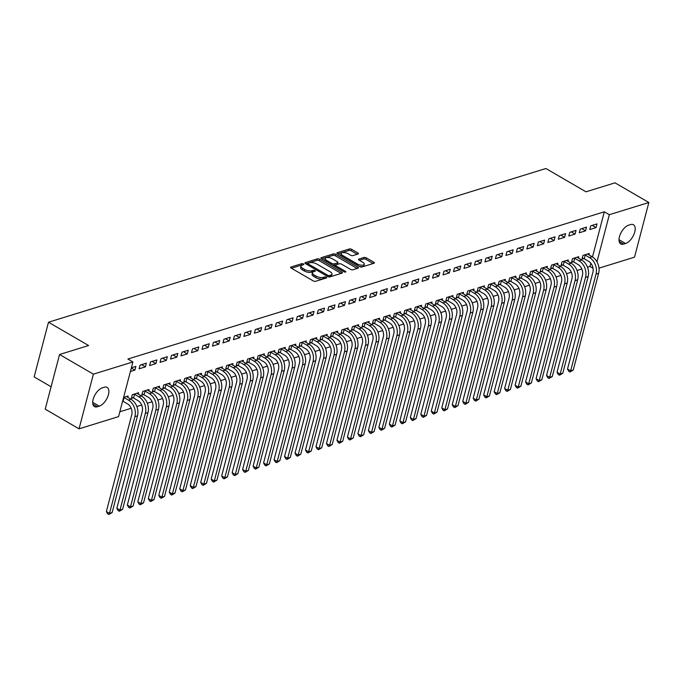 <?xml version="1.0" encoding="UTF-8"?>
<svg xmlns="http://www.w3.org/2000/svg" width="683" height="683" viewBox="0 0 683 683"><rect width="100%" height="100%" fill="white"/><g stroke="black" fill="none" stroke-linecap="round" stroke-linejoin="round"><path stroke-width="1.02" d="M303.448 263.928A1.153 0.478 14.7 0 0 301.86 263.655L290.932 267.027A1.648 0.683 14.7 0 0 290.565 267.326A1.648 0.683 14.7 0 0 291.137 268.06L313.275 280.926A1.648 0.683 14.7 0 0 315.529 281.328L326.465 277.947A1.153 0.478 14.7 0 0 326.713 277.742A1.153 0.478 14.7 0 0 326.32 277.221A1.153 0.478 14.7 0 0 324.741 276.948L323.324 277.383A5.276 2.186 14.7 0 1 316.101 276.111L314.257 275.044A5.276 2.186 14.7 0 1 312.447 272.688A5.276 2.186 14.7 0 1 313.608 271.74L315.025 271.296A1.153 0.478 14.7 0 0 315.281 271.091A1.153 0.478 14.7 0 0 314.88 270.579A1.153 0.478 14.7 0 0 313.301 270.297L311.883 270.733A5.276 2.186 14.7 0 1 304.661 269.469L302.817 268.393A5.276 2.186 14.7 0 1 301.007 266.037A5.276 2.186 14.7 0 1 302.168 265.089L303.585 264.654A1.153 0.478 14.7 0 0 303.841 264.449A1.153 0.478 14.7 0 0 303.448 263.928M302.134 265.106A1.153 0.478 14.7 0 0 301.476 265.132L291.428 268.24M325.006 278.399A1.153 0.478 14.7 0 0 324.348 278.425L322.939 278.86L323.324 277.383M313.565 271.749A1.153 0.478 14.7 0 0 312.916 271.774L311.499 272.218L311.883 270.733M358.088 253.999A1.648 0.683 14.7 0 0 358.447 253.7A1.648 0.683 14.7 0 0 357.883 252.966L351.677 249.355A1.648 0.683 14.7 0 0 349.414 248.954L337.274 252.71A1.648 0.683 14.7 0 0 336.915 253.009A1.648 0.683 14.7 0 0 337.479 253.743L359.617 266.609A1.648 0.683 14.7 0 0 361.879 267.002L374.011 263.254A1.648 0.683 14.7 0 0 374.378 262.955A1.648 0.683 14.7 0 0 373.814 262.221L366.31 257.858A1.648 0.683 14.7 0 0 364.048 257.465L358.857 259.07A1.648 0.683 14.7 0 0 358.49 259.361A1.648 0.683 14.7 0 0 359.062 260.103L362.775 262.263A4.405 1.827 14.7 0 1 364.287 264.227A4.405 1.827 14.7 0 1 361.631 265.2A4.405 1.827 14.7 0 1 357.277 263.962L342.704 255.493A4.405 1.827 14.7 0 1 341.184 253.521A4.405 1.827 14.7 0 1 343.848 252.556A4.405 1.827 14.7 0 1 348.202 253.794L350.635 255.203A1.648 0.683 14.7 0 0 352.889 255.604L358.088 253.999M592.477 256.97L604.327 211.798L127.892 359.036L132.903 361.947L118.56 416.63L79.049 428.839L93.392 374.164L132.903 361.947M604.327 211.798L609.338 214.71L648.85 202.501L634.507 257.175L598.991 268.154M79.049 428.839L45.215 409.177L59.558 354.503L88.594 345.53L48.493 322.231L545.888 168.513L585.988 191.812L615.016 182.839L648.85 202.501M59.558 354.503L93.392 374.164M319.678 259.241A1.648 0.683 14.7 0 0 317.424 258.848L305.284 262.596A1.648 0.683 14.7 0 0 304.917 262.895A1.648 0.683 14.7 0 0 305.489 263.629L327.627 276.495A1.648 0.683 14.7 0 0 329.88 276.888L342.021 273.14A1.648 0.683 14.7 0 0 342.388 272.841A1.648 0.683 14.7 0 0 341.816 272.107L319.678 259.241L319.294 260.718A1.648 0.683 14.7 0 0 317.032 260.325L305.779 263.8M321.283 257.653L333.415 253.905A1.648 0.683 14.7 0 1 335.677 254.298L357.815 267.164A1.648 0.683 14.7 0 1 358.379 267.898A1.648 0.683 14.7 0 1 358.02 268.197L352.821 269.802A1.648 0.683 14.7 0 1 350.567 269.401L341.585 264.184A1.648 0.683 14.7 0 0 339.323 263.792L335.882 264.85A1.648 0.683 14.7 0 0 335.515 265.149A1.648 0.683 14.7 0 0 336.079 265.883L345.427 271.322A1.153 0.478 14.7 0 1 345.829 271.834A1.153 0.478 14.7 0 1 345.128 272.09A1.153 0.478 14.7 0 1 343.993 271.766L321.48 258.686A1.648 0.683 14.7 0 1 320.916 257.952A1.648 0.683 14.7 0 1 321.283 257.653L321.087 258.387M48.493 322.231L34.15 376.905L51.097 386.757M585.562 230.837L586.526 227.14L580.243 229.087L579.269 232.783L585.562 230.837L581.745 228.617M578.407 258.114L578.774 256.697L572.491 258.644L571.517 262.332L573.216 261.811M564.602 237.317L565.567 233.62L559.283 235.567L558.31 239.255L564.602 237.317L560.786 235.097M557.448 264.594L557.815 263.177L551.531 265.115L550.558 268.812L552.257 268.291M543.642 243.797L544.607 240.1L538.324 242.038L537.35 245.735L543.642 243.797L539.826 241.577M536.479 271.074L536.855 269.657L530.563 271.595L529.598 275.292L531.297 274.762M522.674 250.268L523.648 246.58L517.355 248.518L516.391 252.215L522.674 250.268L518.867 248.057M515.52 277.546L515.896 276.128L509.603 278.075L508.639 281.772L510.338 281.242M501.715 256.748L502.688 253.051L496.396 254.998L495.431 258.695L501.715 256.748L497.907 254.528M494.56 284.026L494.936 282.608L488.644 284.555L487.679 288.243L489.378 287.722M480.755 263.228L481.728 259.531L475.436 261.478L474.472 265.166L480.755 263.228L476.939 261.008M473.601 290.506L473.976 289.088L467.684 291.026L466.72 294.723L468.418 294.202M459.796 269.708L460.769 266.011L454.477 267.949L453.512 271.646L459.796 269.708L455.979 267.488M452.641 296.985L453.008 295.568L446.725 297.506L445.751 301.203L447.459 300.674M438.836 276.18L439.801 272.491L433.517 274.429L432.544 278.126L438.836 276.18L435.02 273.968M431.682 303.457L432.049 302.04L425.765 303.986L424.792 307.683L426.499 307.154M417.876 282.66L418.841 278.963L412.558 280.909L411.584 284.606L417.876 282.66L414.06 280.44M410.722 309.937L411.089 308.52L404.806 310.466L403.832 314.154L405.531 313.634M396.917 289.14L397.882 285.443L391.598 287.389L390.625 291.078L396.917 289.14L393.101 286.92M389.762 316.417L390.13 315L383.846 316.938L382.873 320.634L384.572 320.114M375.957 295.619L376.922 291.923L370.638 293.861L369.665 297.557L375.957 295.619L372.141 293.4M368.794 322.897L369.17 321.48L362.878 323.418L361.913 327.114L363.612 326.585M354.989 302.091L355.963 298.403L349.67 300.341L348.706 304.037L354.989 302.091L351.182 299.88M347.835 329.368L348.21 327.951L341.918 329.898L340.954 333.594L342.653 333.065M334.03 308.571L335.003 304.874L328.711 306.821L327.746 310.517L334.03 308.571L330.222 306.351M326.875 335.848L327.251 334.431L320.959 336.377L319.994 340.066L321.693 339.545M313.07 315.051L314.043 311.354L307.751 313.301L306.787 316.989L313.07 315.051L309.254 312.831M305.916 342.328L306.291 340.911L299.999 342.849L299.026 346.546L300.733 346.025M292.111 321.531L293.084 317.834L286.792 319.772L285.827 323.469L292.111 321.531L288.294 319.311M284.956 348.808L285.323 347.391L279.04 349.329L278.066 353.026L279.774 352.496M271.151 328.002L272.116 324.314L265.832 326.252L264.859 329.949L271.151 328.002L267.335 325.791M263.997 355.28L264.364 353.862L258.08 355.809L257.107 359.506L258.806 358.976M250.191 334.482L251.156 330.785L244.873 332.732L243.899 336.429L250.191 334.482L246.375 332.262M243.037 361.759L243.404 360.342L237.121 362.289L236.147 365.977L237.846 365.456M229.232 340.962L230.197 337.265L223.913 339.212L222.94 342.9L229.232 340.962L225.416 338.742M222.077 368.239L222.445 366.822L216.152 368.76L215.188 372.457L216.887 371.936M208.272 347.442L209.237 343.745L202.953 345.683L201.98 349.38L208.272 347.442L204.456 345.222M201.109 374.719L201.485 373.302L195.193 375.24L194.228 378.937L195.927 378.408M187.304 353.914L188.277 350.225L181.985 352.163L181.021 355.86L187.304 353.914L183.496 351.702M180.15 381.191L180.525 379.774L174.233 381.72L173.269 385.417L174.968 384.888M166.345 360.393L167.318 356.697L161.026 358.643L160.061 362.34L166.345 360.393L162.537 358.174M159.19 387.671L159.566 386.254L153.274 388.2L152.309 391.888L154.008 391.368M145.385 366.873L146.358 363.177L140.066 365.123L139.101 368.811L145.385 366.873L141.569 364.654M138.231 394.151L138.606 392.734L132.314 394.672L131.341 398.368L133.048 397.848M587.508 267.241L589.984 266.472L590.829 263.254M119.832 411.772L131.179 408.263M136.856 406.513L141.663 405.028M147.332 403.277L152.138 401.792M157.816 400.033L162.622 398.548M168.291 396.797L173.098 395.312M178.775 393.553L183.582 392.068M189.251 390.317L194.057 388.832M199.735 387.082L204.541 385.596M210.219 383.837L215.025 382.352M220.694 380.602L225.501 379.116M231.178 377.366L235.985 375.881M241.654 374.122L246.461 372.636M252.138 370.886L256.945 369.401M262.614 367.642L267.42 366.156M273.098 364.406L277.904 362.921M283.582 361.17L288.388 359.685M294.057 357.926L298.864 356.441M304.541 354.69L309.348 353.205M315.017 351.455L319.823 349.969M325.501 348.21L330.307 346.725M335.976 344.975L340.783 343.489M346.46 341.731L351.267 340.245M356.936 338.495L361.742 337.009M367.42 335.259L372.226 333.774M377.904 332.015L382.711 330.529M388.379 328.779L393.186 327.294M398.863 325.543L403.67 324.058M409.339 322.299L414.146 320.814M419.823 319.063L424.63 317.578M430.299 315.819L435.105 314.334M440.783 312.583L445.589 311.098M451.267 309.348L456.073 307.862M461.742 306.104L466.549 304.618M472.226 302.868L477.033 301.382M482.702 299.632L487.508 298.147M493.186 296.388L497.992 294.902M503.661 293.152L508.468 291.667M514.145 289.908L518.952 288.422M524.621 286.672L529.436 285.187M535.105 283.436L539.911 281.951M545.589 280.192L550.396 278.707M556.064 276.957L560.871 275.471M566.548 273.721L571.355 272.235M577.024 270.477L581.831 268.991M123.614 397.361L128.122 395.969L127.747 397.386M131.367 367.813L135.874 366.412L134.91 370.109L131.307 368.017M130.393 371.501L134.91 370.109M148.715 390.907L149.082 389.489L142.798 391.436L141.825 395.133L143.524 394.603M155.869 363.629L156.834 359.941L150.55 361.879L149.577 365.576L155.869 363.629L152.053 361.418M169.674 384.435L170.041 383.018L163.758 384.956L162.785 388.653L164.483 388.123M176.829 357.158L177.793 353.461L171.51 355.408L170.537 359.096L176.829 357.158L173.012 354.938M190.634 377.955L191.001 376.538L184.717 378.484L183.744 382.173L185.452 381.652M197.788 350.678L198.762 346.981L192.469 348.928L191.496 352.624L197.788 350.678L193.972 348.458M211.593 371.475L211.961 370.058L205.677 372.004L204.704 375.701L206.411 375.172M218.748 344.198L219.721 340.501L213.429 342.448L212.464 346.144L218.748 344.198L214.932 341.987M232.553 364.995L232.929 363.578L226.636 365.525L225.672 369.221L227.371 368.692M239.707 337.718L240.681 334.03L234.389 335.968L233.424 339.664L239.707 337.718L235.9 335.507M253.513 358.524L253.888 357.107L247.596 359.045L246.631 362.741L248.33 362.212M260.667 331.246L261.64 327.55L255.348 329.496L254.383 333.184L260.667 331.246L256.859 329.027M274.472 352.044L274.848 350.627L268.556 352.573L267.591 356.261L269.29 355.741M281.635 324.767L282.6 321.07L276.308 323.016L275.343 326.713L281.635 324.767L277.819 322.547M295.432 345.564L295.807 344.147L289.515 346.093L288.55 349.79L290.249 349.261M302.595 318.287L303.559 314.59L297.276 316.536L296.302 320.233L302.595 318.287L298.778 316.075M316.4 339.084L316.767 337.667L310.483 339.613L309.51 343.31L311.209 342.781M323.554 311.807L324.519 308.118L318.235 310.056L317.262 313.753L323.554 311.807L319.738 309.595M337.359 332.612L337.726 331.195L331.443 333.133L330.47 336.83L332.169 336.301M344.514 305.335L345.478 301.638L339.195 303.585L338.222 307.273L344.514 305.335L340.697 303.115M358.319 326.132L358.686 324.715L352.402 326.662L351.429 330.35L353.137 329.829M365.473 298.855L366.447 295.158L360.154 297.105L359.181 300.802L365.473 298.855L361.657 296.635M379.278 319.653L379.646 318.235L373.362 320.182L372.389 323.879L374.096 323.349M386.433 292.375L387.406 288.678L381.114 290.625L380.149 294.322L386.433 292.375L382.617 290.164M400.238 313.173L400.614 311.755L394.322 313.702L393.357 317.399L395.056 316.869M407.392 285.895L408.366 282.207L402.074 284.145L401.109 287.842L407.392 285.895L403.585 283.684M421.198 306.701L421.573 305.284L415.281 307.222L414.316 310.919L416.015 310.389M428.352 279.424L429.325 275.727L423.033 277.674L422.068 281.362L428.352 279.424L424.544 277.204M442.157 300.221L442.533 298.804L436.241 300.751L435.276 304.439L436.975 303.918M449.32 272.944L450.285 269.247L444.001 271.194L443.028 274.89L449.32 272.944L445.504 270.724M463.117 293.741L463.492 292.324L457.2 294.271L456.235 297.967L457.934 297.438M470.28 266.464L471.244 262.767L464.961 264.714L463.988 268.41L470.28 266.464L466.463 264.253M484.085 287.261L484.452 285.844L478.168 287.791L477.195 291.487L478.894 290.958M491.239 259.984L492.204 256.296L485.92 258.234L484.947 261.93L491.239 259.984L487.423 257.773M505.044 280.79L505.411 279.373L499.128 281.311L498.155 285.007L499.854 284.478M512.199 253.513L513.164 249.816L506.88 251.762L505.907 255.451L512.199 253.513L508.383 251.293M526.004 274.31L526.371 272.893L520.087 274.839L519.114 278.527L520.822 278.007M533.158 247.033L534.132 243.336L527.839 245.282L526.866 248.979L533.158 247.033L529.342 244.813M546.963 267.83L547.339 266.413L541.047 268.359L540.074 272.056L541.781 271.527M554.118 240.553L555.091 236.856L548.799 238.802L547.834 242.499L554.118 240.553L550.302 238.341M567.923 261.35L568.299 259.933L562.007 261.879L561.042 265.576L562.741 265.047M575.077 234.073L576.051 230.384L569.759 232.322L568.794 236.019L575.077 234.073L571.27 231.861M588.883 254.879L589.258 253.461L582.966 255.399L582.001 259.096L583.7 258.567M596.037 227.601L597.01 223.904L590.718 225.851L589.753 229.539L596.037 227.601L592.229 225.381M630.537 224.587A10.749 5.421 -59.8 0 1 633.448 224.758A10.749 5.421 -59.8 0 1 633.935 234.389A10.749 5.421 -59.8 0 1 625.568 243.507L623.69 244.087A10.749 5.421 -59.8 0 1 620.77 243.925A10.749 5.421 -59.8 0 1 620.284 234.295A10.749 5.421 -59.8 0 1 628.65 225.177L630.537 224.587M596.976 261.845L609.338 214.71M589.984 266.472L593.032 268.248M97.362 406.744A10.749 5.421 -59.8 0 1 94.45 406.581A10.749 5.421 -59.8 0 1 93.964 396.951A10.749 5.421 -59.8 0 1 102.33 387.833L104.209 387.252A10.749 5.421 -59.8 0 1 107.129 387.415A10.749 5.421 -59.8 0 1 107.615 397.045A10.749 5.421 -59.8 0 1 99.248 406.163L97.362 406.744L92.854 404.131M301.007 266.037L300.614 267.514A5.276 2.186 14.7 0 0 302.424 269.87L302.817 268.393M311.499 272.218A5.276 2.186 14.7 0 1 304.268 270.946L302.424 269.87M312.447 272.688L312.054 274.165A5.276 2.186 14.7 0 0 313.864 276.521L314.257 275.044M322.939 278.86A5.276 2.186 14.7 0 1 315.708 277.588L313.864 276.521M341.133 273.413L319.294 260.718M308.135 263.245A1.153 0.478 14.7 0 0 307.879 263.459A1.153 0.478 14.7 0 0 308.281 263.971L327.712 275.258A1.153 0.478 14.7 0 0 329.291 275.539L330.785 275.078A5.276 2.186 14.7 0 0 331.947 274.131A5.276 2.186 14.7 0 0 330.137 271.774L316.861 264.056A5.276 2.186 14.7 0 0 309.63 262.784L308.135 263.245M331.947 274.131L331.562 275.608A5.276 2.186 14.7 0 1 330.393 276.555L329.129 276.948M321.778 258.857L333.031 255.382L333.415 253.905M357.132 268.47L335.293 255.775A1.648 0.683 14.7 0 0 333.031 255.382M332.271 258.772A4.405 1.827 14.7 0 0 327.917 257.534A4.405 1.827 14.7 0 0 325.253 258.507A4.405 1.827 14.7 0 0 326.764 260.471L331.904 263.459A1.648 0.683 14.7 0 0 334.158 263.851L337.607 262.793A1.648 0.683 14.7 0 0 337.965 262.494A1.648 0.683 14.7 0 0 337.402 261.76L332.271 258.772M325.253 258.507L324.869 259.984A4.405 1.827 14.7 0 0 325.006 260.735M333.022 265.388A1.648 0.683 14.7 0 0 333.774 265.328L334.158 263.851M337.965 262.494L337.581 263.971A1.648 0.683 14.7 0 1 337.214 264.27L333.774 265.328M341.184 253.521L340.8 255.007A4.405 1.827 14.7 0 0 340.945 255.758M359.207 266.37A4.405 1.827 14.7 0 0 363.902 265.713L364.287 264.227M373.131 263.527L365.926 259.335A1.648 0.683 14.7 0 0 363.663 258.942L359.352 260.274M357.2 254.272L351.284 250.832A1.648 0.683 14.7 0 0 349.03 250.439L337.778 253.914M123.094 401.271L127.422 403.79A8.392 6.352 72.8 0 1 131.751 414.82L106.377 511.533L109.511 513.351L134.884 416.639A12.593 9.536 -107.2 0 0 128.395 400.093L124.058 397.574L123.094 401.271L122.633 401.109M112.132 512.549L108.853 514.487L109.511 513.351L112.132 512.549L137.505 415.827A12.593 9.536 -107.2 0 0 131.008 399.282L126.423 396.499M123.597 397.412L124.058 397.574M108.853 514.487L107.598 513.761L106.377 511.533M133.569 398.035L137.906 400.545A8.392 6.352 72.8 0 1 142.226 411.576L116.853 508.297L119.986 510.116L145.359 413.394A12.593 9.536 -107.2 0 0 138.871 396.857L134.542 394.339L133.569 398.035L131.614 397.335M122.607 509.305L119.329 511.251L119.986 510.116L122.607 509.305L147.98 412.592A12.593 9.536 -107.2 0 0 141.492 396.046L136.899 393.254M134.013 394.151L134.542 394.339M119.329 511.251L118.074 510.517L116.853 508.297M144.053 394.791L148.382 397.31A8.392 6.352 72.8 0 1 152.71 408.34L127.337 505.053L130.47 506.88L155.844 410.159A12.593 9.536 -107.2 0 0 149.355 393.613L145.018 391.094L144.053 394.791L142.098 394.1M133.091 506.069L129.813 508.007L130.47 506.88L133.091 506.069L158.465 409.348A12.593 9.536 -107.2 0 0 151.976 392.802L147.383 390.019M144.497 390.915L145.018 391.094M129.813 508.007L128.558 507.281L127.337 505.053M154.529 391.555L158.866 394.074A8.392 6.352 72.8 0 1 163.194 405.096L137.821 501.817L140.946 503.636L166.319 406.923A12.593 9.536 -107.2 0 0 159.831 390.377L155.502 387.859L154.529 391.555L152.574 390.855M143.567 502.825L140.288 504.771L140.946 503.636L143.567 502.825L168.94 406.112A12.593 9.536 -107.2 0 0 162.452 389.566L157.858 386.783M154.973 387.671L155.502 387.859M140.288 504.771L139.042 504.045L137.821 501.817M165.013 388.311L169.341 390.83A8.392 6.352 72.8 0 1 173.67 401.86L148.296 498.581L151.43 500.4L176.803 403.679A12.593 9.536 -107.2 0 0 170.315 387.133L165.986 384.623L165.013 388.311L163.058 387.62M154.051 499.589L150.772 501.535L151.43 500.4L154.051 499.589L179.424 402.868A12.593 9.536 -107.2 0 0 172.936 386.33L168.342 383.539M165.457 384.435L165.986 384.623M150.772 501.535L149.517 500.801L148.296 498.581M175.497 385.075L179.825 387.594A8.392 6.352 72.8 0 1 184.154 398.624L158.78 495.337L161.914 497.164L187.287 400.443A12.593 9.536 -107.2 0 0 180.79 383.897L176.462 381.379L175.497 385.075L173.542 384.375M164.526 496.353L161.256 498.291L161.914 497.164L164.526 496.353L189.9 399.632A12.593 9.536 -107.2 0 0 183.411 383.086L178.826 380.303M175.932 381.191L176.462 381.379M161.256 498.291L160.001 497.565L158.78 495.337M185.972 381.84L190.301 384.35A8.392 6.352 72.8 0 1 194.629 395.38L169.256 492.101L172.389 493.92L197.763 397.207A12.593 9.536 -107.2 0 0 191.274 380.662L186.946 378.143L185.972 381.84L184.017 381.14M175.01 493.109L171.732 495.055L172.389 493.92L175.01 493.109L200.384 396.396A12.593 9.536 -107.2 0 0 193.895 379.85L189.302 377.067M186.416 377.955L186.946 378.143M171.732 495.055L170.477 494.321L169.256 492.101M196.456 378.595L200.785 381.114A8.392 6.352 72.8 0 1 205.113 392.144L179.74 488.866L182.873 490.684L208.247 393.963A12.593 9.536 -107.2 0 0 201.758 377.417L197.421 374.907L196.456 378.595L194.501 377.904M185.494 489.873L182.216 491.811L182.873 490.684L185.494 489.873L210.868 393.152A12.593 9.536 -107.2 0 0 204.371 376.615L199.786 373.823M196.9 374.719L197.421 374.907M182.216 491.811L180.961 491.086L179.74 488.866M206.932 375.36L211.269 377.878A8.392 6.352 72.8 0 1 215.589 388.909L190.216 485.622L193.349 487.44L218.722 390.727A12.593 9.536 -107.2 0 0 212.234 374.182L207.905 371.663L206.932 375.36L204.977 374.66M195.97 486.637L192.691 488.576L193.349 487.44L195.97 486.637L221.343 389.916A12.593 9.536 -107.2 0 0 214.855 373.37L210.262 370.587M207.376 371.475L207.905 371.663M192.691 488.576L191.436 487.85L190.216 485.622M217.416 372.124L221.744 374.634A8.392 6.352 72.8 0 1 226.073 385.664L200.7 482.386L203.833 484.204L229.206 387.483A12.593 9.536 -107.2 0 0 222.718 370.946L218.381 368.427L217.416 372.124L215.461 371.424M206.454 483.393L203.175 485.34L203.833 484.204L206.454 483.393L231.827 386.68A12.593 9.536 -107.2 0 0 225.339 370.135L220.746 367.343M217.86 368.239L218.381 368.427M203.175 485.34L201.92 484.606L200.7 482.386M227.891 368.88L232.229 371.398A8.392 6.352 72.8 0 1 236.549 382.429L211.175 479.142L214.308 480.969L239.682 384.247A12.593 9.536 -107.2 0 0 233.193 367.702L228.865 365.183L227.891 368.88L225.936 368.188M216.929 480.158L213.651 482.096L214.308 480.969L216.929 480.158L242.303 383.436A12.593 9.536 -107.2 0 0 235.814 366.891L231.221 364.107M228.335 365.004L228.865 365.183M213.651 482.096L212.404 481.37L211.175 479.142M238.376 365.644L242.704 368.163A8.392 6.352 72.8 0 1 247.033 379.185L221.659 475.906L224.792 477.724L250.166 381.012A12.593 9.536 -107.2 0 0 243.677 364.466L239.349 361.947L238.376 365.644L236.42 364.944M227.413 476.913L224.135 478.86L224.792 477.724L227.413 476.913L252.787 380.2A12.593 9.536 -107.2 0 0 246.298 363.655L241.705 360.872M238.819 361.759L239.349 361.947M224.135 478.86L222.88 478.134L221.659 475.906M248.86 362.4L253.188 364.918A8.392 6.352 72.8 0 1 257.517 375.949L232.143 472.67L235.276 474.489L260.65 377.767A12.593 9.536 -107.2 0 0 254.153 361.222L249.824 358.712L248.86 362.4L246.896 361.708M237.889 473.678L234.611 475.624L235.276 474.489L237.889 473.678L263.262 376.956A12.593 9.536 -107.2 0 0 256.774 360.419L252.181 357.627M249.295 358.524L249.824 358.712M234.611 475.624L233.364 474.89L232.143 472.67M259.335 359.164L263.664 361.683A8.392 6.352 72.8 0 1 267.992 372.713L242.619 469.426L245.752 471.253L271.125 374.532A12.593 9.536 -107.2 0 0 264.637 357.986L260.308 355.467L259.335 359.164L257.38 358.464M248.373 470.442L245.095 472.38L245.752 471.253L248.373 470.442L273.746 373.721A12.593 9.536 -107.2 0 0 267.258 357.175L262.665 354.392M259.779 355.28L260.308 355.467M245.095 472.38L243.84 471.654L242.619 469.426M269.819 355.928L274.148 358.438A8.392 6.352 72.8 0 1 278.476 369.469L253.103 466.19L256.236 468.009L281.609 371.296A12.593 9.536 -107.2 0 0 275.112 354.75L270.784 352.232L269.819 355.928L267.864 355.228M258.857 467.198L255.579 469.144L256.236 468.009L258.857 467.198L284.23 370.485A12.593 9.536 -107.2 0 0 277.733 353.939L273.149 351.156M270.263 352.044L270.784 352.232M255.579 469.144L254.324 468.41L253.103 466.19M280.295 352.684L284.623 355.203A8.392 6.352 72.8 0 1 288.952 366.233L263.578 462.954L266.712 464.773L292.085 368.052A12.593 9.536 -107.2 0 0 285.596 351.506L281.268 348.996L280.295 352.684L278.34 351.993M269.333 463.962L266.054 465.9L266.712 464.773L269.333 463.962L294.706 367.241A12.593 9.536 -107.2 0 0 288.217 350.703L283.624 347.912M280.739 348.808L281.268 348.996M266.054 465.9L264.799 465.174L263.578 462.954M290.779 349.448L295.107 351.967A8.392 6.352 72.8 0 1 299.436 362.997L274.062 459.71L277.196 461.529L302.569 364.816A12.593 9.536 -107.2 0 0 296.081 348.27L291.743 345.752L290.779 349.448L288.824 348.748M279.817 460.726L276.538 462.664L277.196 461.529L279.817 460.726L305.19 364.005A12.593 9.536 -107.2 0 0 298.693 347.459L294.108 344.676M291.223 345.564L291.743 345.752M276.538 462.664L275.283 461.939L274.062 459.71M301.254 346.213L305.591 348.723A8.392 6.352 72.8 0 1 309.911 359.753L284.538 456.475L287.671 458.293L313.045 361.572A12.593 9.536 -107.2 0 0 306.556 345.035L302.228 342.516L301.254 346.213L299.299 345.513M290.292 457.482L287.014 459.428L287.671 458.293L290.292 457.482L315.666 360.769A12.593 9.536 -107.2 0 0 309.177 344.223L304.584 341.432M301.698 342.328L302.228 342.516M287.014 459.428L285.767 458.694L284.538 456.475M311.738 342.968L316.067 345.487A8.392 6.352 72.8 0 1 320.395 356.517L295.022 453.23L298.155 455.057L323.529 358.336A12.593 9.536 -107.2 0 0 317.04 341.79L312.703 339.272L311.738 342.968L309.783 342.277M300.776 454.246L297.498 456.184L298.155 455.057L300.776 454.246L326.15 357.525A12.593 9.536 -107.2 0 0 319.661 340.979L315.068 338.196M312.182 339.092L312.703 339.272M297.498 456.184L296.243 455.459L295.022 453.23M322.214 339.733L326.551 342.251A8.392 6.352 72.8 0 1 330.879 353.273L305.506 449.995L308.631 451.813L334.004 355.1A12.593 9.536 -107.2 0 0 327.516 338.555L323.187 336.036L322.214 339.733L320.259 339.033M311.252 451.002L307.973 452.949L308.631 451.813L311.252 451.002L336.625 354.289A12.593 9.536 -107.2 0 0 330.137 337.744L325.543 334.96M322.658 335.848L323.187 336.036M307.973 452.949L306.727 452.223L305.506 449.995M332.698 336.488L337.026 339.007A8.392 6.352 72.8 0 1 341.355 350.038L315.981 446.759L319.115 448.577L344.488 351.856A12.593 9.536 -107.2 0 0 338 335.31L333.671 332.8L332.698 336.488L330.743 335.797M321.736 447.766L318.457 449.713L319.115 448.577L321.736 447.766L347.109 351.045A12.593 9.536 -107.2 0 0 340.621 334.508L336.027 331.716M333.142 332.612L333.671 332.8M318.457 449.713L317.202 448.979L315.981 446.759M343.182 333.253L347.51 335.771A8.392 6.352 72.8 0 1 351.839 346.802L326.465 443.515L329.599 445.342L354.972 348.62A12.593 9.536 -107.2 0 0 348.475 332.075L344.147 329.556L343.182 333.253L341.227 332.553M332.211 444.531L328.941 446.469L329.599 445.342L332.211 444.531L357.585 347.809A12.593 9.536 -107.2 0 0 351.096 331.264L346.512 328.48M343.626 329.368L344.147 329.556M328.941 446.469L327.686 445.743L326.465 443.515M353.657 330.017L357.986 332.527A8.392 6.352 72.8 0 1 362.314 343.558L336.941 440.279L340.074 442.097L365.448 345.385A12.593 9.536 -107.2 0 0 358.959 328.839L354.631 326.32L353.657 330.017L351.702 329.317M342.695 441.286L339.417 443.233L340.074 442.097L342.695 441.286L368.069 344.574A12.593 9.536 -107.2 0 0 361.58 328.028L356.987 325.245M354.101 326.132L354.631 326.32M339.417 443.233L338.162 442.499L336.941 440.279M364.141 326.773L368.47 329.291A8.392 6.352 72.8 0 1 372.798 340.322L347.425 437.043L350.558 438.862L375.932 342.14A12.593 9.536 -107.2 0 0 369.443 325.595L365.106 323.085L364.141 326.773L362.186 326.081M353.179 438.051L349.901 439.989L350.558 438.862L353.179 438.051L378.553 341.329A12.593 9.536 -107.2 0 0 372.056 324.792L367.471 322M364.585 322.897L365.106 323.085M349.901 439.989L348.646 439.263L347.425 437.043M374.617 323.537L378.954 326.056A8.392 6.352 72.8 0 1 383.274 337.086L357.901 433.799L361.034 435.617L386.407 338.905A12.593 9.536 -107.2 0 0 379.919 322.359L375.59 319.84L374.617 323.537L372.662 322.837M363.655 434.815L360.376 436.753L361.034 435.617L363.655 434.815L389.028 338.094A12.593 9.536 -107.2 0 0 382.54 321.548L377.947 318.765M375.061 319.653L375.59 319.84M360.376 436.753L359.121 436.027L357.901 433.799M385.101 320.301L389.43 322.811A8.392 6.352 72.8 0 1 393.758 333.842L368.385 430.563L371.518 432.382L396.891 335.66A12.593 9.536 -107.2 0 0 390.403 319.123L386.066 316.605L385.101 320.301L383.146 319.601M374.139 431.571L370.86 433.517L371.518 432.382L374.139 431.571L399.512 334.858A12.593 9.536 -107.2 0 0 393.024 318.312L388.431 315.52M385.545 316.417L386.066 316.605M370.86 433.517L369.605 432.783L368.385 430.563M395.577 317.057L399.914 319.576A8.392 6.352 72.8 0 1 404.234 330.606L378.86 427.319L381.993 429.146L407.367 332.425A12.593 9.536 -107.2 0 0 400.878 315.879L396.55 313.36L395.577 317.057L393.621 316.366M384.614 428.335L381.336 430.273L381.993 429.146L384.614 428.335L409.988 331.614A12.593 9.536 -107.2 0 0 403.499 315.068L398.906 312.285M396.02 313.181L396.55 313.36M381.336 430.273L380.089 429.547L378.86 427.319M406.061 313.821L410.389 316.34A8.392 6.352 72.8 0 1 414.718 327.362L389.344 424.083L392.477 425.902L417.851 329.189A12.593 9.536 -107.2 0 0 411.362 312.643L407.034 310.125L406.061 313.821L404.105 313.121M395.098 425.091L391.82 427.037L392.477 425.902L395.098 425.091L420.472 328.378A12.593 9.536 -107.2 0 0 413.983 311.832L409.39 309.049M406.505 309.937L407.034 310.125M391.82 427.037L390.565 426.312L389.344 424.083M416.545 310.577L420.873 313.096A8.392 6.352 72.8 0 1 425.202 324.126L399.828 420.848L402.961 422.666L428.335 325.945A12.593 9.536 -107.2 0 0 421.838 309.399L417.509 306.889L416.545 310.577L414.581 309.886M405.574 421.855L402.296 423.801L402.961 422.666L405.574 421.855L430.947 325.134A12.593 9.536 -107.2 0 0 424.459 308.596L419.866 305.805M416.98 306.701L417.509 306.889M402.296 423.801L401.049 423.067L399.828 420.848M427.02 307.341L431.349 309.86A8.392 6.352 72.8 0 1 435.677 320.89L410.304 417.603L413.437 419.43L438.81 322.709A12.593 9.536 -107.2 0 0 432.322 306.163L427.993 303.645L427.02 307.341L425.065 306.641M416.058 418.619L412.78 420.557L413.437 419.43L416.058 418.619L441.431 321.898A12.593 9.536 -107.2 0 0 434.943 305.352L430.35 302.569M427.464 303.457L427.993 303.645M412.78 420.557L411.525 419.832L410.304 417.603M437.504 304.106L441.833 306.616A8.392 6.352 72.8 0 1 446.161 317.646L420.788 414.368L423.921 416.186L449.294 319.473A12.593 9.536 -107.2 0 0 442.797 302.928L438.469 300.409L437.504 304.106L435.549 303.406M426.542 415.375L423.264 417.322L423.921 416.186L426.542 415.375L451.915 318.662A12.593 9.536 -107.2 0 0 445.418 302.117L440.834 299.333M437.948 300.221L438.469 300.409M423.264 417.322L422.009 416.587L420.788 414.368M447.98 300.861L452.317 303.38A8.392 6.352 72.8 0 1 456.637 314.411L431.263 411.132L434.397 412.95L459.77 316.229A12.593 9.536 -107.2 0 0 453.281 299.683L448.953 297.173L447.98 300.861L446.025 300.17M437.018 412.139L433.739 414.077L434.397 412.95L437.018 412.139L462.391 315.418A12.593 9.536 -107.2 0 0 455.903 298.881L451.309 296.089M448.424 296.985L448.953 297.173M433.739 414.077L432.484 413.352L431.263 411.132M458.464 297.626L462.792 300.144A8.392 6.352 72.8 0 1 467.121 311.175L441.747 407.888L444.881 409.706L470.254 312.993A12.593 9.536 -107.2 0 0 463.766 296.448L459.428 293.929L458.464 297.626L456.509 296.926M447.502 408.904L444.223 410.842L444.881 409.706L447.502 408.904L472.875 312.182A12.593 9.536 -107.2 0 0 466.378 295.637L461.793 292.853M458.908 293.741L459.428 293.929M444.223 410.842L442.968 410.116L441.747 407.888M468.939 294.39L473.276 296.9A8.392 6.352 72.8 0 1 477.596 307.931L452.223 404.652L455.356 406.47L480.73 309.749A12.593 9.536 -107.2 0 0 474.241 293.212L469.913 290.693L468.939 294.39L466.984 293.69M457.977 405.659L454.699 407.606L455.356 406.47L457.977 405.659L483.351 308.947A12.593 9.536 -107.2 0 0 476.862 292.401L472.269 289.609M469.383 290.506L469.913 290.693M454.699 407.606L453.452 406.872L452.223 404.652M479.423 291.146L483.752 293.664A8.392 6.352 72.8 0 1 488.08 304.695L462.707 401.408L465.84 403.235L491.214 306.513A12.593 9.536 -107.2 0 0 484.725 289.968L480.388 287.449L479.423 291.146L477.468 290.454M468.461 402.424L465.183 404.362L465.84 403.235L468.461 402.424L493.835 305.702A12.593 9.536 -107.2 0 0 487.346 289.157L482.753 286.373M479.867 287.27L480.388 287.449M465.183 404.362L463.928 403.636L462.707 401.408M489.907 287.91L494.236 290.429A8.392 6.352 72.8 0 1 498.564 301.451L473.191 398.172L476.316 399.99L501.689 303.278A12.593 9.536 -107.2 0 0 495.201 286.732L490.872 284.213L489.907 287.91L487.944 287.21M478.937 399.179L475.658 401.126L476.316 399.99L478.937 399.179L504.31 302.467A12.593 9.536 -107.2 0 0 497.822 285.921L493.228 283.138M490.343 284.026L490.872 284.213M475.658 401.126L474.412 400.4L473.191 398.172M500.383 284.666L504.711 287.184A8.392 6.352 72.8 0 1 509.04 298.215L483.666 394.936L486.8 396.755L512.173 300.033A12.593 9.536 -107.2 0 0 505.685 283.488L501.356 280.978L500.383 284.666L498.428 283.974M489.421 395.944L486.142 397.89L486.8 396.755L489.421 395.944L514.794 299.222A12.593 9.536 -107.2 0 0 508.306 282.685L503.712 279.893M500.827 280.79L501.356 280.978M486.142 397.89L484.887 397.156L483.666 394.936M510.867 281.43L515.195 283.949A8.392 6.352 72.8 0 1 519.524 294.979L494.15 391.692L497.284 393.519L522.657 296.798A12.593 9.536 -107.2 0 0 516.16 280.252L511.832 277.733L510.867 281.43L508.912 280.73M499.896 392.708L496.626 394.646L497.284 393.519L499.896 392.708L525.278 295.987A12.593 9.536 -107.2 0 0 518.781 279.441L514.197 276.658M511.311 277.546L511.832 277.733M496.626 394.646L495.371 393.92L494.15 391.692M521.342 278.194L525.671 280.704A8.392 6.352 72.8 0 1 529.999 291.735L504.626 388.456L507.759 390.275L533.133 293.562A12.593 9.536 -107.2 0 0 526.644 277.016L522.316 274.498L521.342 278.194L519.387 277.494M510.38 389.464L507.102 391.41L507.759 390.275L510.38 389.464L535.754 292.751A12.593 9.536 -107.2 0 0 529.265 276.205L524.672 273.422M521.786 274.31L522.316 274.498M507.102 391.41L505.847 390.676L504.626 388.456M531.826 274.95L536.155 277.469A8.392 6.352 72.8 0 1 540.484 288.499L515.11 385.221L518.243 387.039L543.617 290.318A12.593 9.536 -107.2 0 0 537.128 273.772L532.791 271.262L531.826 274.95L529.871 274.259M520.864 386.228L517.586 388.166L518.243 387.039L520.864 386.228L546.238 289.507A12.593 9.536 -107.2 0 0 539.741 272.969L535.156 270.178M532.27 271.074L532.791 271.262M517.586 388.166L516.331 387.44L515.11 385.221M542.302 271.714L546.639 274.233A8.392 6.352 72.8 0 1 550.959 285.263L525.586 381.976L528.719 383.795L554.092 287.082A12.593 9.536 -107.2 0 0 547.604 270.536L543.275 268.018L542.302 271.714L540.347 271.014M531.34 382.992L528.061 384.93L528.719 383.795L531.34 382.992L556.713 286.271A12.593 9.536 -107.2 0 0 550.225 269.725L545.632 266.942M542.746 267.83L543.275 268.018M528.061 384.93L526.806 384.205L525.586 381.976M552.786 268.479L557.115 270.989A8.392 6.352 72.8 0 1 561.443 282.019L536.07 378.741L539.203 380.559L564.576 283.838A12.593 9.536 -107.2 0 0 558.088 267.301L553.751 264.782L552.786 268.479L550.831 267.779M541.824 379.748L538.545 381.695L539.203 380.559L541.824 379.748L567.197 283.035A12.593 9.536 -107.2 0 0 560.709 266.49L556.116 263.698M553.23 264.594L553.751 264.782M538.545 381.695L537.29 380.96L536.07 378.741M563.262 265.235L567.599 267.753A8.392 6.352 72.8 0 1 571.927 278.784L546.545 375.496L549.678 377.323L575.052 280.602A12.593 9.536 -107.2 0 0 568.563 264.056L564.235 261.538L563.262 265.235L561.306 264.543M552.299 376.512L549.021 378.45L549.678 377.323L552.299 376.512L577.673 279.791A12.593 9.536 -107.2 0 0 571.184 263.245L566.591 260.462M563.706 261.358L564.235 261.538M549.021 378.45L547.775 377.725L546.545 375.496M573.746 261.999L578.074 264.517A8.392 6.352 72.8 0 1 582.403 275.539L557.029 372.261L560.162 374.079L585.536 277.366A12.593 9.536 -107.2 0 0 579.047 260.821L574.719 258.302L573.746 261.999L571.791 261.299M562.783 373.268L559.505 375.215L560.162 374.079L562.783 373.268L588.157 276.555A12.593 9.536 -107.2 0 0 581.668 260.01L577.075 257.226M574.19 258.114L574.719 258.302M559.505 375.215L558.25 374.489L557.029 372.261M584.23 258.755L588.558 261.273A8.392 6.352 72.8 0 1 592.887 272.304L567.513 369.025L570.646 370.843L596.02 274.122A12.593 9.536 -107.2 0 0 589.523 257.576L585.194 255.066L584.23 258.755L582.275 258.063M573.259 370.032L569.989 371.979L570.646 370.843L573.259 370.032L598.632 273.311A12.593 9.536 -107.2 0 0 592.144 256.774L587.559 253.982M584.665 254.879L585.194 255.066M569.989 371.979L568.734 371.245L567.513 369.025M301.476 265.132L301.86 263.655M324.348 278.425L324.741 276.948M312.916 271.774L313.301 270.297M304.268 270.946L304.661 269.469M315.708 277.588L316.101 276.111M290.745 267.762L290.932 267.027M341.509 273.294L341.816 272.107M305.088 263.331L305.284 262.596M317.032 260.325L317.424 258.848M307.99 265.081L308.281 263.971M327.422 276.376L327.712 275.258M328.924 276.922L329.291 275.539M330.393 276.555L330.785 275.078M335.293 255.775L335.677 254.298M357.508 268.351L357.815 267.164M335.788 267.002L336.079 265.883M345.231 272.09L345.427 271.322M326.474 261.589L326.764 260.471M331.605 264.569L331.904 263.459M337.214 264.27L337.607 262.793M342.405 256.603L342.704 255.493M356.987 265.072L357.277 263.962M358.66 259.805L358.857 259.07M363.663 258.942L364.048 257.465M365.926 259.335L366.31 257.858M373.499 263.407L373.814 262.221M337.086 253.444L337.274 252.71M349.03 250.439L349.414 248.954M351.284 250.832L351.677 249.355M357.576 254.153L357.883 252.966M99.248 406.163L92.692 402.355M625.568 243.507L619.02 239.699M623.69 244.087L619.182 241.466M128.395 400.093L131.008 399.282M134.884 416.639L137.505 415.827M138.871 396.857L141.492 396.046M145.359 413.394L147.98 412.592M149.355 393.613L151.976 392.802M155.844 410.159L158.465 409.348M159.831 390.377L162.452 389.566M166.319 406.923L168.94 406.112M170.315 387.133L172.936 386.33M176.803 403.679L179.424 402.868M180.79 383.897L183.411 383.086M187.287 400.443L189.9 399.632M191.274 380.662L193.895 379.85M197.763 397.207L200.384 396.396M201.758 377.417L204.371 376.615M208.247 393.963L210.868 393.152M212.234 374.182L214.855 373.37M218.722 390.727L221.343 389.916M222.718 370.946L225.339 370.135M229.206 387.483L231.827 386.68M233.193 367.702L235.814 366.891M239.682 384.247L242.303 383.436M243.677 364.466L246.298 363.655M250.166 381.012L252.787 380.2M254.153 361.222L256.774 360.419M260.65 377.767L263.262 376.956M264.637 357.986L267.258 357.175M271.125 374.532L273.746 373.721M275.112 354.75L277.733 353.939M281.609 371.296L284.23 370.485M285.596 351.506L288.217 350.703M292.085 368.052L294.706 367.241M296.081 348.27L298.693 347.459M302.569 364.816L305.19 364.005M306.556 345.035L309.177 344.223M313.045 361.572L315.666 360.769M317.04 341.79L319.661 340.979M323.529 358.336L326.15 357.525M327.516 338.555L330.137 337.744M334.004 355.1L336.625 354.289M338 335.31L340.621 334.508M344.488 351.856L347.109 351.045M348.475 332.075L351.096 331.264M354.972 348.62L357.585 347.809M358.959 328.839L361.58 328.028M365.448 345.385L368.069 344.574M369.443 325.595L372.056 324.792M375.932 342.14L378.553 341.329M379.919 322.359L382.54 321.548M386.407 338.905L389.028 338.094M390.403 319.123L393.024 318.312M396.891 335.66L399.512 334.858M400.878 315.879L403.499 315.068M407.367 332.425L409.988 331.614M411.362 312.643L413.983 311.832M417.851 329.189L420.472 328.378M421.838 309.399L424.459 308.596M428.335 325.945L430.947 325.134M432.322 306.163L434.943 305.352M438.81 322.709L441.431 321.898M442.797 302.928L445.418 302.117M449.294 319.473L451.915 318.662M453.281 299.683L455.903 298.881M459.77 316.229L462.391 315.418M463.766 296.448L466.378 295.637M470.254 312.993L472.875 312.182M474.241 293.212L476.862 292.401M480.73 309.749L483.351 308.947M484.725 289.968L487.346 289.157M491.214 306.513L493.835 305.702M495.201 286.732L497.822 285.921M501.689 303.278L504.31 302.467M505.685 283.488L508.306 282.685M512.173 300.033L514.794 299.222M516.16 280.252L518.781 279.441M522.657 296.798L525.278 295.987M526.644 277.016L529.265 276.205M533.133 293.562L535.754 292.751M537.128 273.772L539.741 272.969M543.617 290.318L546.238 289.507M547.604 270.536L550.225 269.725M554.092 287.082L556.713 286.271M558.088 267.301L560.709 266.49M564.576 283.838L567.197 283.035M568.563 264.056L571.184 263.245M575.052 280.602L577.673 279.791M579.047 260.821L581.668 260.01M585.536 277.366L588.157 276.555M589.523 257.576L592.144 256.774M596.02 274.122L598.632 273.311M307.529 264.816L307.879 263.459M335.131 266.618L335.515 265.149"/></g></svg>
